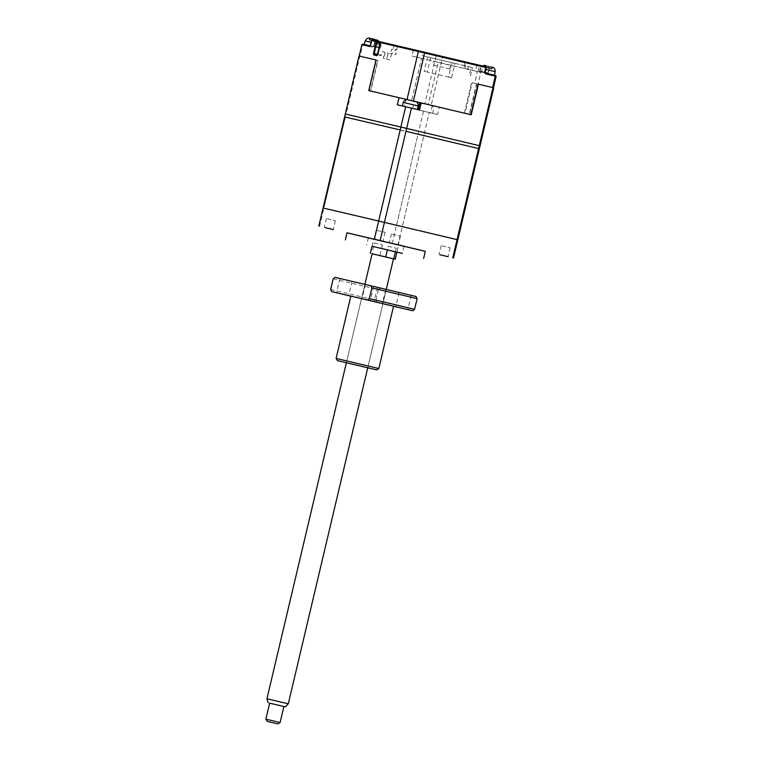 <?xml version="1.0" encoding="UTF-8"?>
<svg xmlns="http://www.w3.org/2000/svg" width="762" height="762" viewBox="0 0 762 762"><rect width="100%" height="100%" fill="white"/><g stroke="black" fill="none" stroke-linecap="round" stroke-linejoin="round"><path stroke-width="0.57" stroke-dasharray="3.81 2.86" d="M325.269 227.571L333.251 229.467L325.269 227.571M327.355 218.761L335.337 220.656L327.355 218.761M375.018 239.239L383.01 241.125L375.018 239.239M377.104 230.429L385.086 232.315L377.104 230.429M440.055 254.679L448.037 256.575L440.055 254.679M442.131 245.869L450.113 247.764L442.131 245.869M390.211 243.088L398.355 245.021L390.211 243.088M390.296 243.021L398.278 244.907L390.296 243.021M392.382 234.21L400.364 236.096L392.382 234.21M347.015 232.801L425.329 251.317M372.027 246.25L396.945 252.136L398.631 245.002L373.713 239.116L398.631 245.002M372.037 238.696L403.974 246.259L372.037 238.696M392.706 258.642L372.132 253.775L392.706 258.642M388.249 246.288L396.259 248.193L388.249 246.288L387.41 249.841M396.259 248.193L395.421 251.736M374.399 243.04L382.419 244.945L374.399 243.04L371.875 253.717M382.419 244.945L379.895 255.622M388.458 257.642L377.152 254.956L388.458 257.642M372.018 246.278L396.935 252.174M425.32 251.355L347.005 232.848M392.211 243.583L418.024 134.369L344.624 116.919M319.573 226.333L345.386 117.11M400.193 129.95L405.955 131.312M478.593 148.571L418.024 134.369M397.974 244.945L423.786 135.722M407.746 131.836L416.233 133.845L407.746 131.836M430.606 57.617L427.196 72.038L451.514 77.81L454.924 63.389L427.577 56.902L454.924 63.389M451.514 77.81L448.485 77.095L451.895 62.684M470.602 69.552L469.259 75.248L470.554 75.552L472.45 67.542L468.23 66.551L467.687 68.866L470.602 69.552M468.23 66.551L472.45 67.542M421.853 55.54L469.735 66.894L421.853 55.54M427.577 56.902L424.167 71.323L427.196 72.038M449.875 68.961L432.625 64.865L433.464 61.303L450.713 65.399L449.875 68.961M423.396 103.622L430.835 105.404L423.396 103.622M422.748 103.489L419.719 104.223M419.176 110.119L432.587 113.3L419.176 110.119M428.539 104.851L424.043 103.794M380.629 42.643L377.99 54.426L377.333 55.026A0.733 0.581 -76.8 0 1 377.38 55.035L377.333 55.026M374.523 53.616L377.304 41.872L393.706 45.768L393.449 44.948L378.485 41.396L395.44 45.425A0.733 0.581 -76.8 0 0 394.706 45.996L380.762 42.682L381.362 42.072L398.04 46.034A0.733 0.581 -76.8 0 1 398.04 46.034A0.733 0.581 -76.8 0 0 397.307 46.606M375.999 59.979L360.035 56.236L362.731 44.844L363.569 44.291L369.97 45.815M377.114 41.091L375.704 40.786A0.733 0.581 103.2 0 0 374.971 41.358L381.629 42.92L371.827 40.586L370.732 45.215L377.038 46.711M370.132 45.825L376.438 47.32M476.869 65.018L475.44 71.066L477.317 71.514L474.869 83.344L473.573 83.039L478.06 84.134L476.488 83.772L469.249 114.386L431.149 105.451L442.503 57.398L436.112 55.883L436.474 55.216L488.794 67.494A0.733 0.581 -76.8 0 1 489.185 68.342L488.794 67.494L480.698 65.551L485.518 66.685M413.652 50.035L418.5 51.168L413.652 50.035M424.501 52.578L476.621 64.951L424.501 52.578L423.034 58.617L421.586 58.274L411.575 100.641M413.452 50.359L466.154 62.875A0.733 0.581 -76.8 0 1 466.887 62.303L424.805 52.311M475.44 71.066L463.801 68.332L464.887 61.827M479.993 71.028L484.822 72.161L485.918 67.532L481.089 66.399A0.733 0.581 103.2 0 0 480.698 65.551M480.393 71.876L485.223 73.009M493.766 87.821L492.604 87.544M482.66 72.409L491.147 74.428L482.66 72.409M481.489 72.152L479.831 71.742M479.917 71.38L481.089 66.399L479.26 65.98L489.052 68.313L487.966 72.933L488.623 74.6A0.733 0.581 103.2 0 0 488.223 73.752L481.917 72.257M487.966 72.933L481.66 71.438M442.293 56.588L442.503 57.398L489.185 68.342L488.099 72.971M412.185 56.074L423.034 58.617M413.395 49.978L411.966 56.026M463.801 68.332L412.252 56.093M474.545 83.258L472.24 82.715L465.001 113.328L420.081 102.66M480.365 84.649L487.718 86.401L480.365 84.649M478.06 84.144L476.488 83.772M469.249 114.386L428.187 104.746L438.198 62.389L480.841 72.38L478.06 84.125L472.24 82.715M464.296 113.214L471.535 82.601M428.187 104.746L431.149 105.451M476.793 83.849L469.554 114.462L406.565 99.612M406.079 99.508L370.713 91.107L377.952 60.493L376.133 60.065L377.733 60.446L370.494 91.059L406.079 99.508L370.713 91.107M419.729 102.737L417.214 102.146M378.695 47.12L373.875 45.987L374.828 41.329L436.112 55.883L424.748 103.946M373.875 45.987L375.704 40.786L418.643 50.978M377.962 47.701L373.142 46.568L372.542 47.177L374.009 46.025M376.866 47.425L378.533 47.835M367.551 45.225L364.312 44.463L367.551 45.225M370.303 45.891L373.142 46.568M360.035 56.236L359.216 56.036M372.608 59.207L365.255 57.464L372.608 59.207M376.152 60.008L377.952 60.493M368.989 90.64L402.727 98.565M465.001 113.328L470.83 114.7M359.026 55.988L359.797 56.178L346.081 114.205L345.31 114.014L418.709 131.455L423.51 111.166L412.642 108.585L437.588 114.481L439.274 107.356M419.481 110.033L404.432 106.489L406.041 99.679M404.432 106.489L397.364 104.804M405.594 106.747L414.08 108.756L405.594 106.747M478.441 84.22L484.489 85.639L478.441 84.191M451.237 110.08L428.615 104.708L451.237 110.08M471.211 114.795L469.554 114.462M368.76 90.583L370.494 91.059M407.327 99.651L408.232 99.87M408.889 100.022L414.052 101.241M414.861 101.432L415.709 101.632M405.022 99.165L406.089 99.451L405.022 99.165M406.756 99.612L416.262 101.86M420.062 102.765L435.178 106.299L420.072 102.718M416.052 101.765L406.927 99.612M432.206 105.68L430.52 112.805M437.588 114.481L429.273 112.528L424.472 132.817L480.05 145.847L346.081 114.205L323.86 208.188L323.098 207.997M429.273 112.528L423.51 111.166M420.872 110.528L429.358 112.538L420.872 110.528M412.642 108.585L414.318 101.47M375.98 60.027L359.797 56.178M376.914 39.957L376.495 41.7L374.552 41.243L377.095 41.853L369.608 40.081L371.551 40.538L371.98 38.757L369.837 38.252L375.028 39.481M377.114 39.976L376.609 39.853M375.209 39.548L374.799 41.3L376.495 41.7M371.551 40.538L369.008 39.929L372.856 40.843L373.275 39.062L371.132 38.557M374.914 39.443L373.275 39.062M372.856 40.843L374.799 41.3M370.313 40.234L370.723 38.491M369.008 39.929L369.427 38.186M370.999 38.529L371.98 38.757M369.608 40.081L370.018 38.338M371.304 40.481L371.713 38.738M372.037 38.776L375.818 39.672M375.799 41.548L376.209 39.795M373.256 40.938L373.675 39.157M374.971 39.462L374.552 41.243M377.504 40.1L377.095 41.853M486.108 65.713L490.147 66.665M480.965 72.009L494.376 75.19L480.965 72.009M487.147 65.97L490.928 66.856M492.233 67.161L491.728 67.037M490.033 66.637L486.242 65.742M492.623 67.294L492.204 69.037L484.727 67.275L486.67 67.723L487.089 65.951M486.67 67.723L484.127 67.123L484.537 65.38M484.127 67.123L485.423 67.427L485.832 65.684M485.423 67.427L487.966 68.028L488.385 66.256M490.328 66.742L489.918 68.485L491.614 68.894L489.661 68.437L492.204 69.037M487.966 68.028L489.918 68.485M492.023 67.142L491.614 68.894M490.08 66.656L489.661 68.437M490.909 68.732L491.328 66.989M484.727 67.275L485.137 65.522M488.366 68.132L488.785 66.351M486.423 67.675L486.832 65.932M408.07 99.86L415.157 101.498M403.898 106.347L417.309 109.518L403.898 106.347M396.497 225.438L418.709 131.455L424.472 132.817L402.26 226.8L323.86 208.188M402.26 226.8L457.829 239.83M396.631 49.835L397.554 45.92L394.087 45.101L393.163 49.016L396.631 49.835L395.04 50.206L394.535 52.34L396.526 53.473L395.288 54.778L391.544 53.892L390.115 59.941L386.725 59.131L388.153 53.083L385.334 52.416L384.486 55.969L383.076 56.598L383.076 55.636L377.704 54.369M380.352 43.158A1.829 1.457 -76.8 0 1 382 42.224L397.554 45.92M378.543 41.415L394.087 45.101M377.99 54.426L383.076 55.636M393.163 49.016L391.582 49.397L391.077 51.53L393.011 52.368L392.106 53.854L388.087 53.073L386.658 59.131L383.267 58.322L384.696 52.273L381.867 51.597L381.029 55.159L379.619 55.778L379.619 54.826M280.111 722.538L265.871 719.176M269.653 703.155L283.893 706.517L269.653 703.164M288.293 703.802L266.938 698.754M372.866 301.39L362.007 298.818L372.866 301.39M376.228 287.16L365.369 284.578L376.228 287.16M350.787 281.111L339.928 278.54L350.787 281.111M384.505 289.017L373.647 286.445L384.505 289.017M409.956 295.065L399.098 292.494L409.956 295.065M378.828 368.532L336.109 358.435M393.554 306.238L350.834 296.132M364.893 284.378L346.367 362.741L365.531 367.274M367.084 284.931L386.239 289.474L367.084 284.931M335.07 277.387L416.052 296.504M350.825 296.18L393.554 306.257M333.175 278.816L378.409 289.56L375.885 300.238L330.651 289.493M375.885 300.238L376.942 302.371M380.314 288.131L378.409 289.56M372.542 47.177L361.893 44.644M362.807 44.101L363.569 44.291M376.923 41.043L372.428 39.976L371.694 40.557M378.733 41.472L376.952 47.063M424.834 52.454L436.474 55.216M477.412 64.77L466.887 62.303M418.805 50.883L413.195 49.549M464.801 68.57L466.154 62.875L476.679 65.341M489.337 68.38L488.223 73.752L495.557 75.467M488.623 74.6L496.129 76.352M477.993 71.314L479.26 65.98L478.746 65.103L482.489 65.999L481.574 71.799M397.774 45.968L397.173 46.577M378.619 47.473L379.79 42.491A0.733 0.581 -76.8 0 1 380.524 41.92L375.704 40.786L374.828 41.329L373.732 45.958M371.123 42.301L365.16 40.9M495.224 71.628L485.642 69.352M418.157 105.956L403.203 102.422M326.441 218.551L324.25 227.428M376.19 230.219L373.999 239.097M441.217 245.659L439.026 254.537M391.468 233.991L389.277 242.868M368.37 237.849L366.693 244.964M372.037 246.212L373.713 239.116M403.974 246.259L402.288 253.384M400.364 236.096L398.355 245.021M450.113 247.764L448.104 256.68M385.086 232.315L383.076 241.24M335.337 220.656L333.327 229.572M417.633 109.766L419.271 104.651M429.939 105.156C432.235 105.375 433.397 106.899 433.435 109.738L432.587 113.3M482.489 65.999L488.794 67.494M397.45 46.644L398.031 46.034M380.362 48.254L381.629 42.92L382.476 42.367L380.524 41.92M379.657 41.672L380.105 44.434L379.266 47.996M479.431 71.657L480.27 68.094L481.898 65.827M386.239 289.474L367.732 367.789L386.258 289.417M377.476 287.445L374.113 301.685M352.034 281.397L348.663 295.637M385.753 289.303L382.381 303.543M411.194 295.351L407.832 309.591M346.367 362.741L364.884 284.417M399.098 292.494L395.726 306.734M373.647 286.445L370.284 300.685M339.928 278.54L336.566 292.779M365.369 284.578L362.007 298.818"/><path stroke-width="1.14" d="M325.183 227.648L333.327 229.572L325.183 227.648M374.933 239.306L383.076 241.24L374.933 239.306M439.96 254.756L448.104 256.68L439.96 254.756M396.935 252.174L372.018 246.278M423.653 258.432L425.329 251.317L398.745 244.973L347.015 232.801L345.329 239.916M364.893 284.378L372.132 253.775L395.268 259.242L396.954 252.108L402.288 253.384L372.027 246.25M395.268 259.242L393.735 258.87L395.421 251.736M387.41 249.841L385.724 256.965L372.123 253.784M385.724 256.965L393.735 258.87M347.005 232.848L425.32 251.355M318.802 226.143L344.624 116.919L400.193 129.95L374.38 239.173M380.143 240.535L405.955 131.312L478.593 148.571L452.771 257.785M453.542 257.975L479.355 148.752M484.822 72.161L485.48 73.819L495.29 76.152L492.604 87.544L478.069 84.087L470.83 114.7L413.414 101.07L424.748 52.254L381.362 42.072A0.733 0.581 103.2 0 0 380.629 42.643L377.857 54.397L380.486 42.615M377.38 55.035L377.704 54.359L373.961 53.483L376.714 42.805L380.181 43.615L377.419 54.293M377.857 54.397A1.467 0.886 103.4 0 1 376.647 55.616A0.733 0.581 -76.8 0 1 377.323 55.026L373.523 53.378L376.304 41.634L377.238 41.853M371.694 40.557L370.599 45.177L369.399 46.396A0.733 0.581 -76.8 0 1 370.132 45.825L362.807 44.101L361.893 44.644L359.197 56.036L376.152 60.008L368.913 90.621L407.013 99.555L418.367 51.492L424.777 53.007L424.748 52.254L485.518 66.685A0.733 0.581 -76.8 0 1 485.918 67.532L485.518 66.685L424.748 52.254M370.456 45.148L371.551 40.519L372.428 39.976L378.485 41.396L372.428 39.976A0.733 0.581 103.2 0 0 371.694 40.548L376.304 41.634A0.733 0.581 -76.8 0 1 377.038 41.053L377.323 41.777M418.929 50.873L418.367 51.492L418.929 50.873L381.362 42.072M418.5 51.168L424.501 52.578L418.5 51.168M495.557 75.467L494.805 75.286L496.129 76.352L494.795 75.276L485.223 73.009L485.48 73.819M494.805 75.286L485.223 73.009L486.061 67.561M496.129 76.352L493.443 87.744M420.081 102.66L402.727 98.565M420.053 102.813L417.214 102.146M406.079 99.508L406.565 99.612M375.98 60.027L368.76 90.583L407.327 99.651M413.414 101.07L407.013 99.555M399.04 97.688L397.364 104.804L405.679 106.756L400.879 127.044L345.31 114.014L359.026 55.988L375.999 59.969M457.067 239.639L457.829 239.83L480.05 145.847L479.279 145.656L457.067 239.639L384.429 222.39L406.641 128.407L479.279 145.656L400.879 127.044L406.641 128.407L411.442 108.118L419.481 110.033L421.167 102.908L471.211 114.795L478.45 84.182L492.995 87.63L479.279 145.656L480.05 145.847L493.766 87.821L492.995 87.63M405.679 106.756L411.442 108.118M415.709 101.632L421.167 102.908M420.091 102.651L418.405 109.776M408.232 99.87L408.889 100.022M414.052 101.241L414.861 101.432M416.262 101.86L420.062 102.765M420.072 102.718L416.052 101.765M418.081 109.699L419.729 102.737M375.028 39.481L370.332 38.376M369.427 38.186L370.999 38.529M375.209 39.548L371.123 38.548M484.537 65.38L486.108 65.713M415.157 101.498L408.07 99.86M407.47 99.708L407.88 99.774C406.308 99.07 404.755 99.955 403.203 102.422L418.157 105.956L417.319 109.509M413.128 101.022L415.557 101.622M418.157 105.956C418.119 103.118 416.957 101.594 414.661 101.375L414.957 101.479M413.261 101.07L408.765 100.013M400.879 127.044L378.666 221.028L323.098 207.997L345.31 114.014L400.879 127.044M384.429 222.39L378.666 221.028M378.533 41.405L381.305 42.062L378.543 41.415A1.829 1.457 103.2 0 0 378.533 41.405A1.829 1.457 103.2 0 0 376.714 42.805M377.704 54.369L373.961 53.483M277.092 723.7L267.233 721.376L277.092 723.7M267.233 721.376L265.871 719.176L280.111 722.538L283.893 706.517L285.398 706.879L269.653 703.164M283.893 706.517L269.653 703.155L265.871 719.176M268.148 702.802L266.938 698.754L288.293 703.802L367.732 367.789L376.628 369.894L337.471 360.636L367.732 367.789M347.424 295.351L336.566 292.779L347.424 295.351M381.143 303.257L370.284 300.685L381.143 303.257M406.584 309.305L395.726 306.734L406.584 309.305M336.109 358.435L378.828 368.532L393.554 306.238L350.834 296.132L336.109 358.435L337.471 360.636M393.554 306.257L412.69 310.744L414.585 309.315L417.109 298.637L371.875 287.893L370.818 285.76L335.07 277.387L333.175 278.816L330.651 289.493L331.708 291.627L350.825 296.18M371.875 287.893L369.351 298.571L367.446 299.999L331.708 291.627M370.818 285.76L416.052 296.504L417.109 298.637M365.531 367.274L346.367 362.741L266.938 698.754M412.69 310.744L367.446 299.999M369.351 298.571L414.585 309.315M376.647 55.616L374.056 55.007A0.733 0.581 -76.8 0 1 374.79 54.426L377.333 55.026M374.056 55.007A1.467 0.886 103.4 0 1 373.523 53.378M369.399 46.396L361.893 44.644M380.629 42.643L418.367 51.492M418.643 50.978L424.834 52.454M424.805 52.311L418.805 50.883M424.777 53.007L485.785 67.494L484.689 72.123M369.818 38.243C368.265 37.548 366.703 38.433 365.16 40.9L371.123 42.301M485.642 69.352L495.224 71.628L494.386 75.181M370.351 253.346L372.037 246.212M370.132 45.825L362.807 44.101M365.16 40.9L364.312 44.463M379.657 41.672L376.618 39.853M481.898 65.827L484.937 65.437M495.224 71.628C495.186 68.79 494.024 67.256 491.728 67.037M403.203 102.422L402.365 105.975M386.258 289.417L393.487 258.823M285.398 706.879L288.293 703.802M277.911 723.9L280.111 722.538M376.628 369.894L378.828 368.532"/></g></svg>
